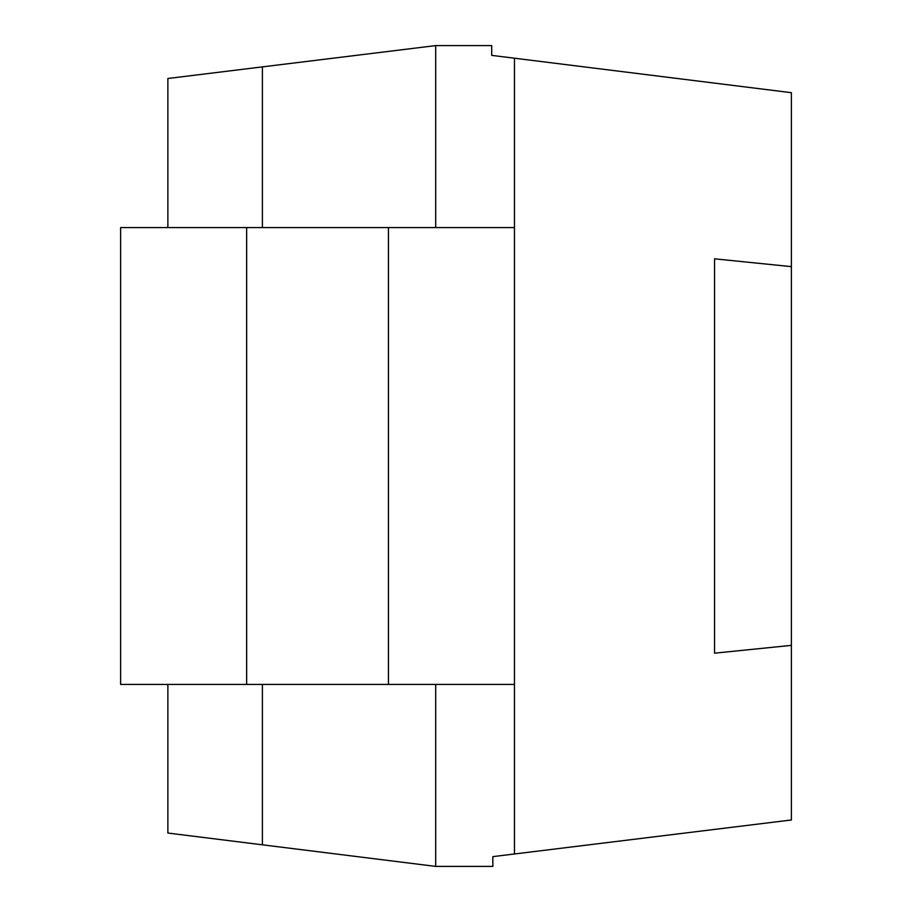 <?xml version="1.0" encoding="UTF-8"?>
<svg xmlns="http://www.w3.org/2000/svg" width="912" height="912" viewBox="0 0 912 912"><rect width="100%" height="100%" fill="white"/><g stroke="black" fill="none" stroke-linecap="round" stroke-linejoin="round"><path stroke-width="1.37" d="M514.471 227.567L514.471 684.433L120.612 684.433L120.612 227.567L514.471 227.567L514.471 58.208L491.705 55.37L491.705 45.6L435.697 45.6L167.876 78.489L167.876 227.567M435.697 684.433L435.697 866.4L167.876 833.044L167.876 684.433M262.405 66.884L262.405 227.567M262.405 684.433L262.405 844.82M435.697 45.6L435.697 227.567M514.471 684.433L514.471 853.974L492.833 856.63L492.833 866.4L435.697 866.4M514.471 58.208L791.388 92.693L791.388 819.979L514.471 853.974M791.388 266.635L714.552 258.826L714.552 653.174L791.388 645.365M246.65 684.433L246.65 227.567M388.432 684.433L388.432 227.567"/></g></svg>
